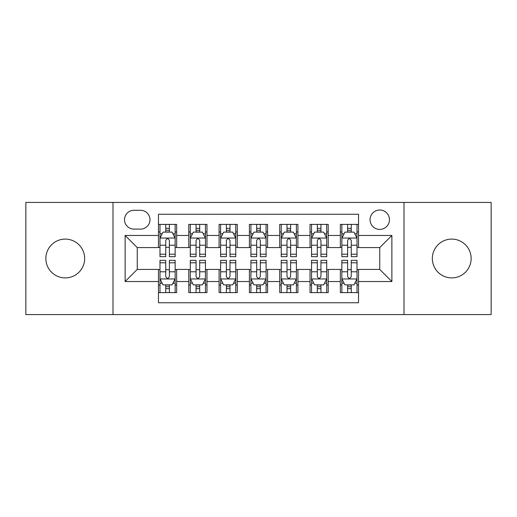 <?xml version="1.0" encoding="UTF-8"?>
<svg xmlns="http://www.w3.org/2000/svg" width="517" height="517" viewBox="0 0 517 517"><rect width="100%" height="100%" fill="white"/><g stroke="black" fill="none" stroke-linecap="round" stroke-linejoin="round"><path stroke-width="0.78" d="M451.742 239.1A19.4 19.4 0 0 0 432.341 258.5A19.4 19.4 0 0 0 451.742 277.9A19.4 19.4 0 0 0 471.142 258.5A19.4 19.4 0 0 0 451.742 239.1M65.258 239.1A19.4 19.4 0 0 0 45.858 258.5A19.4 19.4 0 0 0 65.258 277.9A19.4 19.4 0 0 0 84.659 258.5A19.4 19.4 0 0 0 65.258 239.1M379.749 209.999A9.7 9.7 0 0 0 370.049 219.699A9.7 9.7 0 0 0 379.749 229.399A9.7 9.7 0 0 0 389.45 219.699A9.7 9.7 0 0 0 379.749 209.999M404.003 314.582L491.15 314.582L491.15 202.418L404.003 202.418L404.003 314.582L112.997 314.582L112.997 202.418L25.85 202.418L25.85 314.582L112.997 314.582M358.533 224.397L340.341 224.397L340.341 235.461L328.217 235.461L328.217 247.585L340.341 247.585L340.341 235.461M328.217 235.461L328.217 224.397L310.032 224.397L310.032 235.461L297.908 235.461L297.908 247.585L310.032 247.585L310.032 235.461M297.908 235.461L297.908 224.397L279.716 224.397L279.716 235.461L267.593 235.461L267.593 247.585L279.716 247.585L279.716 235.461M267.593 235.461L267.593 224.397L249.407 224.397L249.407 235.461L237.284 235.461L237.284 247.585L249.407 247.585L249.407 235.461M237.284 235.461L237.284 224.397L219.092 224.397L219.092 235.461L206.968 235.461L206.968 247.585L219.092 247.585L219.092 235.461M206.968 235.461L206.968 224.397L188.783 224.397L188.783 247.585L176.659 247.585L176.659 224.397L158.467 224.397M158.467 292.603L176.659 292.603L176.659 269.415L188.783 269.415L188.783 292.603L206.968 292.603L206.968 269.415L219.092 269.415L219.092 281.539L206.968 281.539M219.092 281.539L219.092 292.603L237.284 292.603L237.284 269.415L249.407 269.415L249.407 281.539L237.284 281.539M249.407 281.539L249.407 292.603L267.593 292.603L267.593 269.415L279.716 269.415L279.716 281.539L267.593 281.539M279.716 281.539L279.716 292.603L297.908 292.603L297.908 269.415L310.032 269.415L310.032 281.539L297.908 281.539M310.032 281.539L310.032 292.603L328.217 292.603L328.217 269.415L340.341 269.415L340.341 281.539L328.217 281.539M133.916 229.096L140.585 229.096A9.396 9.396 0 0 0 149.982 219.699A9.396 9.396 0 0 0 140.585 210.303L133.916 210.303A9.396 9.396 0 0 0 124.519 219.699A9.396 9.396 0 0 0 133.916 229.096M404.003 202.418L112.997 202.418M358.533 235.461L358.533 214.245L158.467 214.245L158.467 247.585L137.251 247.585L137.251 269.415L158.467 269.415L158.467 302.755L358.533 302.755L358.533 269.415L379.749 269.415L379.749 247.585L358.533 247.585L358.533 235.461L391.873 235.461L391.873 281.539L358.533 281.539M158.467 281.539L125.127 281.539L125.127 235.461L158.467 235.461M340.341 281.539L340.341 292.603L358.533 292.603M158.467 231.978L159.986 231.978M165.744 231.978L169.382 231.978M175.14 231.978L176.659 231.978M158.467 247.281L159.986 247.281M165.744 247.281L169.382 247.281M175.14 247.281L176.659 247.281M158.467 269.719L159.986 269.719M165.744 269.719L169.382 269.719M175.14 269.719L176.659 269.719M158.467 285.022L159.986 285.022M165.744 285.022L169.382 285.022M175.14 285.022L176.659 285.022M188.783 247.281L190.295 247.281M196.053 247.281L199.691 247.281M205.456 247.281L206.968 247.281M188.783 231.978L190.295 231.978M196.053 231.978L199.691 231.978M205.456 231.978L206.968 231.978M188.783 269.719L190.295 269.719M196.053 269.719L199.691 269.719M205.456 269.719L206.968 269.719M188.783 285.022L190.295 285.022M196.053 285.022L199.691 285.022M205.456 285.022L206.968 285.022M219.092 269.719L220.61 269.719M226.368 269.719L230.007 269.719M235.765 269.719L237.284 269.719M219.092 285.022L220.61 285.022M226.368 285.022L230.007 285.022M235.765 285.022L237.284 285.022M219.092 231.978L220.61 231.978M226.368 231.978L230.007 231.978M235.765 231.978L237.284 231.978M219.092 247.281L220.61 247.281M226.368 247.281L230.007 247.281M235.765 247.281L237.284 247.281M249.407 269.719L250.919 269.719M256.684 269.719L260.316 269.719M266.081 269.719L267.593 269.719M249.407 285.022L250.919 285.022M256.684 285.022L260.316 285.022M266.081 285.022L267.593 285.022M249.407 231.978L250.919 231.978M256.684 231.978L260.316 231.978M266.081 231.978L267.593 231.978M249.407 247.281L250.919 247.281M256.684 247.281L260.316 247.281M266.081 247.281L267.593 247.281M279.716 269.719L281.235 269.719M286.993 269.719L290.632 269.719M296.39 269.719L297.908 269.719M279.716 285.022L281.235 285.022M286.993 285.022L290.632 285.022M296.39 285.022L297.908 285.022M279.716 231.978L281.235 231.978M286.993 231.978L290.632 231.978M296.39 231.978L297.908 231.978M279.716 247.281L281.235 247.281M286.993 247.281L290.632 247.281M296.39 247.281L297.908 247.281M310.032 269.719L311.544 269.719M317.309 269.719L320.947 269.719M326.705 269.719L328.217 269.719M310.032 285.022L311.544 285.022M317.309 285.022L320.947 285.022M326.705 285.022L328.217 285.022M310.032 231.978L311.544 231.978M317.309 231.978L320.947 231.978M326.705 231.978L328.217 231.978M310.032 247.281L311.544 247.281M317.309 247.281L320.947 247.281M326.705 247.281L328.217 247.281M340.341 269.719L341.86 269.719M347.618 269.719L351.256 269.719M357.014 269.719L358.533 269.719M340.341 285.022L341.86 285.022M347.618 285.022L351.256 285.022M357.014 285.022L358.533 285.022M340.341 231.978L341.86 231.978M347.618 231.978L351.256 231.978M357.014 231.978L358.533 231.978M340.341 247.281L341.86 247.281M347.618 247.281L351.256 247.281M357.014 247.281L358.533 247.281M137.251 247.585L125.127 235.461M137.251 269.415L125.127 281.539M391.873 235.461L379.749 247.585M391.873 281.539L379.749 269.415M169.382 228.34L165.744 228.34M175.14 254.209L169.382 254.209L169.382 256.684L175.14 256.684L175.14 238.188L172.109 232.127L163.017 232.127L159.986 238.188L159.986 256.684L165.744 256.684L165.744 254.209L159.986 254.209M159.986 238.188L159.986 224.397M175.14 238.188L175.14 224.397M165.744 232.127L165.744 224.397M169.382 224.397L169.382 232.127M169.382 254.209L169.382 240.463C168.167 238.13 166.959 238.13 165.744 240.463L165.744 254.209M165.744 288.66L169.382 288.66M159.986 262.791L165.744 262.791L165.744 260.316L159.986 260.316L159.986 278.812L163.017 284.873L172.109 284.873L175.14 278.812L175.14 260.316L169.382 260.316L169.382 262.791L175.14 262.791M175.14 278.812L175.14 292.603M159.986 278.812L159.986 292.603M169.382 284.873L169.382 292.603M165.744 292.603L165.744 284.873M165.744 262.791L165.744 276.537C166.952 278.87 168.167 278.87 169.382 276.537L169.382 262.791M199.691 228.34L196.053 228.34M205.456 254.209L199.691 254.209L199.691 256.684L205.456 256.684L205.456 238.188L202.418 232.127L193.326 232.127L190.295 238.188L190.295 256.684L196.053 256.684L196.053 254.209L190.295 254.209M190.295 238.188L190.295 224.397M205.456 238.188L205.456 224.397M196.053 232.127L196.053 224.397M199.691 224.397L199.691 232.127M199.691 254.209L199.691 240.463C198.483 238.13 197.268 238.13 196.053 240.463L196.053 254.209M230.007 228.34L226.368 228.34M235.765 254.209L230.007 254.209L230.007 256.684L235.765 256.684L235.765 238.188L232.734 232.127L223.641 232.127L220.61 238.188L220.61 256.684L226.368 256.684L226.368 254.209L220.61 254.209M220.61 238.188L220.61 224.397M235.765 238.188L235.765 224.397M226.368 232.127L226.368 224.397M230.007 224.397L230.007 232.127M230.007 254.209L230.007 240.463C228.798 238.13 227.583 238.13 226.368 240.463L226.368 254.209M260.316 228.34L256.684 228.34M266.081 254.209L260.316 254.209L260.316 256.684L266.081 256.684L266.081 238.188L263.05 232.127L253.95 232.127L250.919 238.188L250.919 256.684L256.684 256.684L256.684 254.209L250.919 254.209M250.919 238.188L250.919 224.397M266.081 238.188L266.081 224.397M256.684 232.127L256.684 224.397M260.316 224.397L260.316 232.127M260.316 254.209L260.316 240.463C259.107 238.13 257.893 238.13 256.684 240.463L256.684 254.209M290.632 228.34L286.993 228.34M296.39 254.209L290.632 254.209L290.632 256.684L296.39 256.684L296.39 238.188L293.359 232.127L284.266 232.127L281.235 238.188L281.235 256.684L286.993 256.684L286.993 254.209L281.235 254.209M281.235 238.188L281.235 224.397M296.39 238.188L296.39 224.397M286.993 232.127L286.993 224.397M290.632 224.397L290.632 232.127M290.632 254.209L290.632 240.463C289.423 238.13 288.208 238.13 286.993 240.463L286.993 254.209M196.053 288.66L199.691 288.66M190.295 262.791L196.053 262.791L196.053 260.316L190.295 260.316L190.295 278.812L193.326 284.873L202.418 284.873L205.456 278.812L205.456 260.316L199.691 260.316L199.691 262.791L205.456 262.791M205.456 278.812L205.456 292.603M190.295 278.812L190.295 292.603M199.691 284.873L199.691 292.603M196.053 292.603L196.053 284.873M196.053 262.791L196.053 276.537C197.268 278.87 198.476 278.87 199.691 276.537L199.691 262.791M226.368 288.66L230.007 288.66M220.61 262.791L226.368 262.791L226.368 260.316L220.61 260.316L220.61 278.812L223.641 284.873L232.734 284.873L235.765 278.812L235.765 260.316L230.007 260.316L230.007 262.791L235.765 262.791M235.765 278.812L235.765 292.603M220.61 278.812L220.61 292.603M230.007 284.873L230.007 292.603M226.368 292.603L226.368 284.873M226.368 262.791L226.368 276.537C227.577 278.87 228.792 278.87 230.007 276.537L230.007 262.791M256.684 288.66L260.316 288.66M250.919 262.791L256.684 262.791L256.684 260.316L250.919 260.316L250.919 278.812L253.95 284.873L263.05 284.873L266.081 278.812L266.081 260.316L260.316 260.316L260.316 262.791L266.081 262.791M266.081 278.812L266.081 292.603M250.919 278.812L250.919 292.603M260.316 284.873L260.316 292.603M256.684 292.603L256.684 284.873M256.684 262.791L256.684 276.537C257.893 278.87 259.107 278.87 260.316 276.537L260.316 262.791M286.993 288.66L290.632 288.66M281.235 262.791L286.993 262.791L286.993 260.316L281.235 260.316L281.235 278.812L284.266 284.873L293.359 284.873L296.39 278.812L296.39 260.316L290.632 260.316L290.632 262.791L296.39 262.791M296.39 278.812L296.39 292.603M281.235 278.812L281.235 292.603M290.632 284.873L290.632 292.603M286.993 292.603L286.993 284.873M286.993 262.791L286.993 276.537C288.202 278.87 289.417 278.87 290.632 276.537L290.632 262.791M320.947 228.34L317.309 228.34M326.705 254.209L320.947 254.209L320.947 256.684L326.705 256.684L326.705 238.188L323.674 232.127L314.582 232.127L311.544 238.188L311.544 256.684L317.309 256.684L317.309 254.209L311.544 254.209M311.544 238.188L311.544 224.397M326.705 238.188L326.705 224.397M317.309 232.127L317.309 224.397M320.947 224.397L320.947 232.127M320.947 254.209L320.947 240.463C319.732 238.13 318.524 238.13 317.309 240.463L317.309 254.209M317.309 288.66L320.947 288.66M311.544 262.791L317.309 262.791L317.309 260.316L311.544 260.316L311.544 278.812L314.582 284.873L323.674 284.873L326.705 278.812L326.705 260.316L320.947 260.316L320.947 262.791L326.705 262.791M326.705 278.812L326.705 292.603M311.544 278.812L311.544 292.603M320.947 284.873L320.947 292.603M317.309 292.603L317.309 284.873M317.309 262.791L317.309 276.537C318.517 278.87 319.732 278.87 320.947 276.537L320.947 262.791M351.256 228.34L347.618 228.34M357.014 254.209L351.256 254.209L351.256 256.684L357.014 256.684L357.014 238.188L353.983 232.127L344.891 232.127L341.86 238.188L341.86 256.684L347.618 256.684L347.618 254.209L341.86 254.209M341.86 238.188L341.86 224.397M357.014 238.188L357.014 224.397M347.618 232.127L347.618 224.397M351.256 224.397L351.256 232.127M351.256 254.209L351.256 240.463C350.048 238.13 348.833 238.13 347.618 240.463L347.618 254.209M347.618 288.66L351.256 288.66M341.86 262.791L347.618 262.791L347.618 260.316L341.86 260.316L341.86 278.812L344.891 284.873L353.983 284.873L357.014 278.812L357.014 260.316L351.256 260.316L351.256 262.791L357.014 262.791M357.014 278.812L357.014 292.603M341.86 278.812L341.86 292.603M351.256 284.873L351.256 292.603M347.618 292.603L347.618 284.873M347.618 262.791L347.618 276.537C348.833 278.87 350.041 278.87 351.256 276.537L351.256 262.791M188.783 281.539L176.659 281.539M188.783 235.461L176.659 235.461M175.063 238.04L160.057 238.04M159.986 233.794L162.183 233.794M172.943 233.794L175.14 233.794M165.744 245.213L159.986 245.213M175.14 245.213L169.382 245.213M169.382 230.265L165.744 230.265M160.057 278.96L175.063 278.96M175.14 283.206L172.943 283.206M162.183 283.206L159.986 283.206M169.382 271.787L175.14 271.787M159.986 271.787L165.744 271.787M165.744 286.735L169.382 286.735M205.378 238.04L190.372 238.04M190.295 233.794L192.492 233.794M203.259 233.794L205.456 233.794M196.053 245.213L190.295 245.213M205.456 245.213L199.691 245.213M199.691 230.265L196.053 230.265M235.687 238.04L220.688 238.04M220.61 233.794L222.808 233.794M233.568 233.794L235.765 233.794M226.368 245.213L220.61 245.213M235.765 245.213L230.007 245.213M230.007 230.265L226.368 230.265M266.003 238.04L250.997 238.04M250.919 233.794L253.117 233.794M263.883 233.794L266.081 233.794M256.684 245.213L250.919 245.213M266.081 245.213L260.316 245.213M260.316 230.265L256.684 230.265M296.312 238.04L281.313 238.04M281.235 233.794L283.432 233.794M294.192 233.794L296.39 233.794M286.993 245.213L281.235 245.213M296.39 245.213L290.632 245.213M290.632 230.265L286.993 230.265M190.372 278.96L205.378 278.96M205.456 283.206L203.259 283.206M192.492 283.206L190.295 283.206M199.691 271.787L205.456 271.787M190.295 271.787L196.053 271.787M196.053 286.735L199.691 286.735M220.688 278.96L235.687 278.96M235.765 283.206L233.568 283.206M222.808 283.206L220.61 283.206M230.007 271.787L235.765 271.787M220.61 271.787L226.368 271.787M226.368 286.735L230.007 286.735M250.997 278.96L266.003 278.96M266.081 283.206L263.883 283.206M253.117 283.206L250.919 283.206M260.316 271.787L266.081 271.787M250.919 271.787L256.684 271.787M256.684 286.735L260.316 286.735M281.313 278.96L296.312 278.96M296.39 283.206L294.192 283.206M283.432 283.206L281.235 283.206M290.632 271.787L296.39 271.787M281.235 271.787L286.993 271.787M286.993 286.735L290.632 286.735M326.628 238.04L311.622 238.04M311.544 233.794L313.741 233.794M324.508 233.794L326.705 233.794M317.309 245.213L311.544 245.213M326.705 245.213L320.947 245.213M320.947 230.265L317.309 230.265M311.622 278.96L326.628 278.96M326.705 283.206L324.508 283.206M313.741 283.206L311.544 283.206M320.947 271.787L326.705 271.787M311.544 271.787L317.309 271.787M317.309 286.735L320.947 286.735M356.943 238.04L341.937 238.04M341.86 233.794L344.057 233.794M354.817 233.794L357.014 233.794M347.618 245.213L341.86 245.213M357.014 245.213L351.256 245.213M351.256 230.265L347.618 230.265M341.937 278.96L356.943 278.96M357.014 283.206L354.817 283.206M344.057 283.206L341.86 283.206M351.256 271.787L357.014 271.787M341.86 271.787L347.618 271.787M347.618 286.735L351.256 286.735"/></g></svg>
